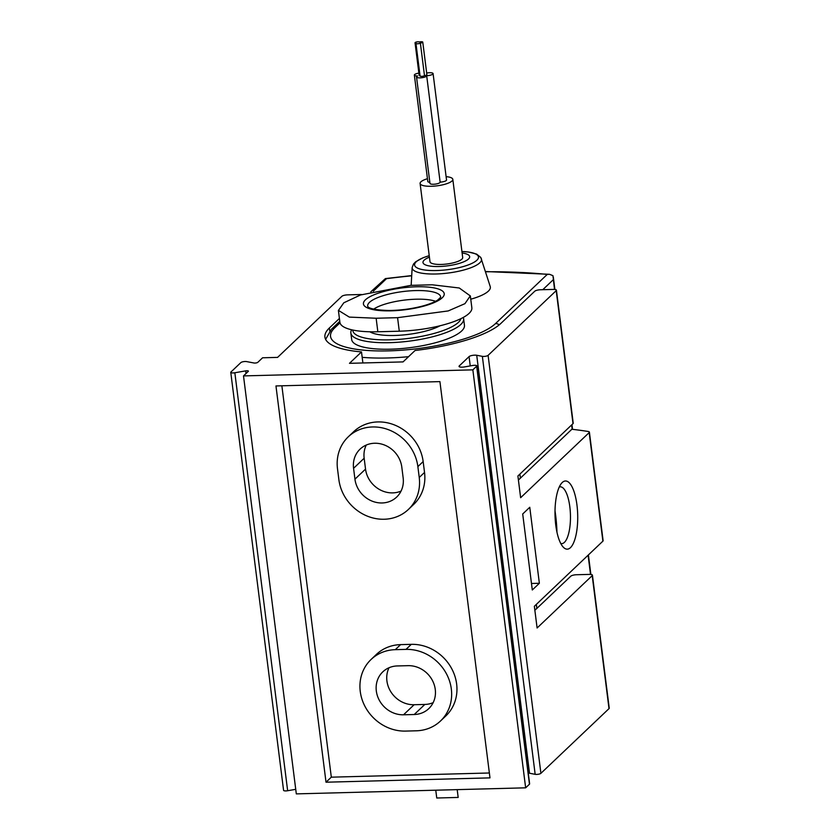 <?xml version="1.0" encoding="UTF-8"?>
<svg xmlns="http://www.w3.org/2000/svg" width="840" height="840" viewBox="0 0 840 840"><rect width="100%" height="100%" fill="white"/><g stroke="black" fill="none" stroke-linecap="round" stroke-linejoin="round"><path stroke-width="1.26" d="M470.337 295.88L471.849 307.776A55.692 15.068 172.8 0 1 399.284 331.202L377.843 331.769A55.692 15.068 172.8 0 1 339.895 322.308L338.394 310.411M499.244 324.86A5.681 5.135 -133.5 0 0 495.506 323.579L547.25 274.418L549.581 274.302L552.962 275.688L554.526 289.443M370.776 291.837L385.403 278.586L386.495 278.659L373.317 291.186M470.757 299.208A40.215 10.878 -7.2 0 0 488.366 291.144A40.215 10.878 -7.2 0 0 490.235 286.577L480.784 257.428L476.595 254.09L468.447 252.011L461.927 251.507A32.193 8.715 -7.2 0 1 476.868 260.232A32.193 8.715 -7.2 0 1 426.962 270.26A32.193 8.715 -7.2 0 1 429.23 255.675M351.635 329.784A56.837 15.383 -7.2 0 0 350.858 333.018L351.677 339.538A56.837 15.383 -7.2 0 0 400.071 348.684A56.837 15.383 -7.2 0 0 461.643 330.992A56.837 15.383 -7.2 0 0 464.447 325.29L463.628 318.769A56.837 15.383 -7.2 0 0 463.239 317.457M369.873 331.779A39.785 10.763 -7.2 0 0 402.538 335.024A39.785 10.763 -7.2 0 0 440.118 325.742M352.8 330.036A54.558 14.763 -7.2 0 0 398.339 339.423A54.558 14.763 -7.2 0 0 458.409 322.371A54.558 14.763 -7.2 0 0 460.95 318.633M350.858 333.018A56.837 15.383 -7.2 0 0 399.252 342.163A56.837 15.383 -7.2 0 0 460.824 324.481A56.837 15.383 -7.2 0 0 463.628 318.769M432.191 284.792L459.27 287.994L470.274 295.89L464.951 303.66L448.203 310.937L397.572 317.678L376.142 318.244L349.314 317.1L338.468 310.401L343.802 302.799L360.486 294.977L410.75 285.358L432.191 284.792M435.561 301.298A35.238 9.534 -7.2 0 0 403.988 300.153A35.238 9.534 -7.2 0 0 373.695 309.12M435.761 790.199L436.748 798L458.178 797.433L457.191 789.631M555.009 510.804A184.706 166.887 46.5 0 1 556.973 532.287M429.419 257.135A23.52 6.363 -7.2 0 0 434.343 266.48A23.52 6.363 -7.2 0 0 468.51 258.983A23.52 6.363 -7.2 0 0 462.116 253.008M427.455 178.71A16.485 4.463 -7.2 0 0 420.105 183.477L429.986 261.639A16.485 4.463 -7.2 0 0 444.014 264.296A16.485 4.463 -7.2 0 0 461.874 259.161A16.485 4.463 -7.2 0 0 462.683 257.502L452.812 179.34A16.485 4.463 -7.2 0 0 446.103 176.652M420.105 183.477A16.485 4.463 -7.2 0 0 434.144 186.123A16.485 4.463 -7.2 0 0 452.004 180.999A16.485 4.463 -7.2 0 0 452.812 179.34M418.877 73.133A5.114 1.386 -7.2 0 0 414.362 75.096L427.802 181.493A5.114 1.386 -7.2 0 0 429.839 182.322M414.362 75.096A5.114 1.386 -7.2 0 0 417.596 75.968A5.114 1.386 -7.2 0 0 416.535 76.996L429.975 183.393A5.114 1.386 -7.2 0 0 435.194 184.128A5.114 1.386 -7.2 0 0 440.129 182.123A5.114 1.386 -7.2 0 0 446.534 179.981L433.083 73.584A5.114 1.386 -7.2 0 0 426.678 73.038M440.129 182.123L426.689 75.726A5.114 1.386 -7.2 0 0 433.083 73.584M416.535 76.996A5.114 1.386 -7.2 0 0 421.754 77.732A5.114 1.386 -7.2 0 0 426.689 75.726M420.189 75.716A2.279 0.619 -7.2 0 0 420.063 75.968A2.279 0.619 -7.2 0 0 422.026 76.335A2.279 0.619 -7.2 0 0 424.483 75.611A2.279 0.619 -7.2 0 0 426.888 74.686L422.772 42.116A2.279 0.619 -7.2 0 0 419.37 42A2.279 0.619 -7.2 0 0 416.808 41.937A2.279 0.619 -7.2 0 0 415.044 42.767A2.279 0.619 -7.2 0 0 416.084 43.155A2.279 0.619 -7.2 0 0 415.947 43.397A2.279 0.619 -7.2 0 0 417.911 43.764A2.279 0.619 -7.2 0 0 420.368 43.04A2.279 0.619 -7.2 0 0 422.772 42.116M415.044 42.767L419.16 75.338A2.279 0.619 -7.2 0 0 420.021 75.705M420.368 43.04L424.483 75.611M389.025 667.748A25.578 23.111 46.5 0 0 391.387 692.633A25.578 23.111 46.5 0 0 414.12 704.728L424.83 704.445L414.236 714.514L403.526 714.798A25.578 23.111 46.5 0 1 378.745 699.153A25.578 23.111 46.5 0 1 382.82 671.832A25.578 23.111 46.5 0 1 397.352 665.942L408.062 665.669A25.578 23.111 46.5 0 1 432.842 681.303A25.578 23.111 46.5 0 1 428.768 708.635A25.578 23.111 46.5 0 1 414.236 714.514M433.156 702.65A25.578 23.111 46.5 0 1 424.83 704.445M371.081 659.474L376.373 654.433A42.63 38.514 46.5 0 1 400.586 644.626L411.306 644.343A42.63 38.514 46.5 0 1 452.592 670.415A42.63 38.514 46.5 0 1 445.809 715.964L440.507 720.993A42.63 38.514 46.5 0 1 416.294 730.8L405.573 731.083A42.63 38.514 46.5 0 1 364.298 705.012A42.63 38.514 46.5 0 1 371.081 659.474A42.63 38.514 46.5 0 1 395.294 649.667L406.004 649.383A42.63 38.514 46.5 0 1 447.29 675.454A42.63 38.514 46.5 0 1 440.507 720.993M489.363 772.989L331.317 777.168L281.873 385.791M348.317 436.769L353.619 431.739A42.63 38.514 46.5 0 1 395.588 425.418A42.63 38.514 46.5 0 1 423.161 461.58L424.536 472.437A42.63 38.514 46.5 0 1 413.711 504.399L408.408 509.439A42.63 38.514 46.5 0 1 366.44 515.76A42.63 38.514 46.5 0 1 338.867 479.598L337.491 468.741A42.63 38.514 46.5 0 1 348.317 436.769A42.63 38.514 46.5 0 1 390.285 430.447A42.63 38.514 46.5 0 1 417.869 466.61L419.233 477.467A42.63 38.514 46.5 0 1 408.408 509.439M339.413 318.455L329.395 327.968A90.93 24.612 -7.2 0 0 324.912 337.092A90.93 24.612 -7.2 0 0 361.494 351.907L349.482 363.321L403.064 361.904L415.076 350.49A90.93 24.612 -7.2 0 0 500.861 323.431L534.765 291.218A4.546 1.228 -7.2 0 1 540.466 289.758L553.329 289.422A4.546 1.228 -7.2 0 1 556.426 290.199L573.226 423.181A4.546 1.228 172.8 0 1 573.006 423.644L517.902 475.997L520.643 497.711L589.176 432.6A4.546 1.228 -7.2 0 0 589.397 432.138A4.546 1.228 -7.2 0 0 588.095 431.466A245.522 66.434 -7.2 0 0 571.851 429.261L518.417 480.029M361.494 351.907L362.891 362.964M534.849 610.155A90.93 24.612 -7.2 0 0 536.865 608.412L570.77 576.198A4.546 1.228 -7.2 0 1 576.471 574.739L589.333 574.403A4.546 1.228 -7.2 0 1 592.431 575.179L609.231 708.162A4.546 1.228 -7.2 0 1 609.01 708.624L540.908 773.325A3.413 0.924 -7.2 0 1 535.164 774.323L529.526 773.251A4.546 1.228 -7.2 0 0 528.276 773.125M560.763 543.49A28.413 9.45 88.5 0 0 561.75 543.627A28.413 9.45 88.5 0 0 564.428 542.356A28.413 9.45 88.5 0 0 570.234 510.846A28.413 9.45 88.5 0 0 560.249 486.812A28.413 9.45 88.5 0 0 559.272 486.99M361.715 294.556A4.546 1.228 -7.2 0 0 360.433 294.525L347.571 294.861A4.546 1.228 -7.2 0 0 341.87 296.32L277.589 357.389L262.584 357.788L257.796 362.334A2.279 0.619 -7.2 0 1 253.974 362.995L246.603 361.589A3.413 0.924 -7.2 0 0 240.859 362.596L230.937 372.015A3.413 0.924 -7.2 0 0 230.769 372.362A3.413 0.924 -7.2 0 0 234.843 372.76L245.69 370.87A2.279 0.619 -7.2 0 1 248.399 371.144A2.279 0.619 -7.2 0 1 248.294 371.364L243.506 375.911L296.31 793.884L525.651 787.825L529.462 784.193A3.413 0.924 -7.2 0 0 529.631 783.856L476.826 365.883A3.413 0.924 -7.2 0 0 472.752 365.474L464.468 366.923A4.546 1.228 -7.2 0 1 459.029 366.387A4.546 1.228 -7.2 0 1 459.26 365.925L469.067 356.612L470.243 365.915M243.506 375.911L472.846 369.852L525.651 787.825M439.919 381.612L489.983 777.872L326.014 782.208L275.961 385.949L439.919 381.612M230.769 372.362L283.574 790.335A3.413 0.924 -7.2 0 0 287.647 790.734L295.733 789.327M472.846 369.852L476.658 366.219A3.413 0.924 -7.2 0 0 476.826 365.883M556.426 290.199A4.546 1.228 -7.2 0 1 556.206 290.651L488.103 355.352A3.413 0.924 -7.2 0 1 482.36 356.349L476.721 355.278A4.546 1.228 -7.2 0 0 469.067 356.612M570.476 547.638A34.104 11.34 88.5 0 0 576.807 503.885A34.104 11.34 88.5 0 0 561.519 483.284A34.104 11.34 88.5 0 0 555.03 515.371A34.104 11.34 88.5 0 0 563.21 547.082A34.104 11.34 88.5 0 0 570.476 547.638M589.176 432.6L602.889 541.159L534.356 606.27L537.106 627.984L592.2 575.631A4.546 1.228 -7.2 0 0 592.431 575.179M539.364 583.275L529.767 507.276L522.701 513.986L532.298 589.985L539.364 583.275L531.479 583.485M602.889 541.159A4.546 1.228 -7.2 0 0 603.12 540.708L589.397 432.138M401.058 491.085A25.578 23.111 46.5 0 1 365.536 469.098L354.942 479.168L353.567 468.31A25.578 23.111 46.5 0 1 360.066 449.138A25.578 23.111 46.5 0 1 385.245 445.337A25.578 23.111 46.5 0 1 401.793 467.04L403.158 477.897A25.578 23.111 46.5 0 1 396.669 497.07A25.578 23.111 46.5 0 1 371.48 500.871A25.578 23.111 46.5 0 1 354.942 479.168M365.536 469.098L364.161 458.241A25.578 23.111 46.5 0 1 366.261 445.053M331.317 777.168L326.014 782.208M571.641 424.935L572.187 429.303M553.287 279.699L542.766 289.706M339.769 321.3L331.527 329.133A5.681 5.135 46.5 0 1 334.75 327.82L340.001 322.844M519.897 474.096L520.401 478.139M408.566 356.685A90.93 24.612 172.8 0 1 362.177 357.336M547.25 274.418A244.388 66.129 -7.2 0 0 485.541 271.772M411.695 275.814A244.388 66.129 -7.2 0 0 386.495 278.659M495.506 323.579A85.249 23.069 172.8 0 1 388.637 350.868A85.249 23.069 172.8 0 1 334.75 327.82M536.351 604.38L536.865 608.412M588.095 555.219L590.52 574.424M397.572 317.678L399.284 331.202M376.142 318.244L377.843 331.769M440.643 297.339L440.654 297.308A36.771 9.954 -7.2 0 0 402.906 291.564A36.771 9.954 -7.2 0 0 367.773 306.516L367.784 306.537M442.207 297.791A40.719 11.014 -7.2 0 0 408.544 287.228A40.719 11.014 -7.2 0 0 364.088 301.423A40.719 11.014 -7.2 0 0 393.771 310.737A40.719 11.014 -7.2 0 0 442.207 297.791M429.23 255.644L423.119 257.723L415.695 261.765L413.48 264.043L412.156 267.582A34.955 9.46 -7.2 0 0 441.084 273.745A34.955 9.46 -7.2 0 0 479.808 262.805A34.955 9.46 -7.2 0 0 481.435 258.836M329.395 327.968L329.774 330.95M556.206 290.651L573.006 423.644M488.103 355.352L540.908 773.325M592.2 575.631L609.01 708.624M234.843 372.76L287.647 790.734M245.69 370.87L246.026 373.527M476.658 366.219L529.462 784.193M459.26 365.925L459.365 366.776M476.721 355.278L529.526 773.251M482.36 356.349L535.164 774.323M364.161 458.241L353.567 468.31M424.536 472.437L419.233 477.467M423.161 461.58L417.869 466.61M414.12 704.728L403.526 714.798M400.586 644.626L395.294 649.667M411.306 644.343L406.004 649.383M553.34 277.252L554.883 289.485M571.956 424.641L572.544 429.345M325.616 339.37L331.527 329.133M385.403 278.586L411.705 275.594M485.457 271.519L549.581 274.302M588.409 554.915L590.877 574.466M440.654 297.308L437.714 300.058C434.48 302.159 429.492 304.132 422.762 306.002C411.978 308.837 400.858 310.328 389.403 310.485C366.177 309.971 367.773 305.666 367.773 306.516M412.156 267.582L411.169 285.338M415.947 43.397L420.063 75.968"/></g></svg>
